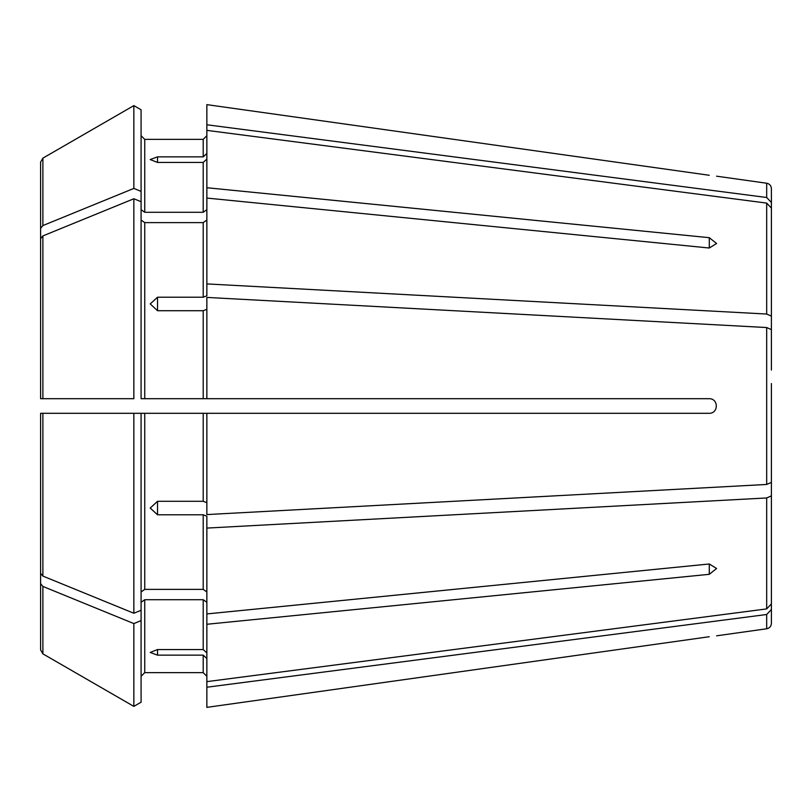 <?xml version="1.0" encoding="UTF-8"?>
<svg xmlns="http://www.w3.org/2000/svg" width="812" height="812" viewBox="0 0 812 812"><rect width="100%" height="100%" fill="white"/><g stroke="black" fill="none" stroke-linecap="round" stroke-linejoin="round"><path stroke-width="1.22" d="M141.085 209.699L144.739 212.287L144.739 139.359L141.085 135.705L144.739 139.359L203.203 139.359L206.857 135.705L203.203 139.359L203.203 156.858L206.857 153.478M206.857 104.636L709.282 175.27C718.64 176.458 718.64 176.458 709.282 175.27L206.857 104.636L206.857 187.734L709.282 237.683L716.59 243.498L709.282 248.015L206.857 198.067L206.857 295.812L203.203 297.212L157.528 297.212L157.528 310.712L203.203 310.712L203.203 398.692L206.857 398.692L206.857 297.425L766.68 327.54L766.68 484.459L206.857 514.575L206.857 413.308L203.203 413.308L203.203 501.288L206.857 502.689M44.254 413.308L141.085 413.308L40.6 413.308L40.6 573.292L40.6 454.842M141.085 220.042L144.739 222.62L203.203 222.62L206.857 220.042M141.085 109.793L133.848 105.611L141.085 109.793L141.085 201.711L133.848 198.757A1730815.088 1223871.085 180 0 0 42.884 235.916L40.6 238.708L40.6 398.692L40.6 162.106L40.6 329.611M40.6 238.708L40.6 357.158M141.085 191.378L133.848 188.425L133.848 105.611A1730815.494 1730815.494 0 0 0 42.884 158.147L40.6 162.106L42.884 158.147L42.884 225.574L40.6 228.375M771.4 441.982L771.4 603.895L766.68 608.909L206.857 681.633L206.857 624.266L709.282 574.317L709.282 563.985L716.59 568.501L709.282 574.317M771.4 495.878L766.68 497.959L206.857 528.084L206.857 624.266M141.085 602.301L144.739 599.713L203.203 599.713L206.857 602.301M206.857 652.929L203.203 649.549L157.528 649.549L150.22 652.442L157.528 655.142L203.203 655.142L203.203 672.64L206.857 676.294L203.203 672.64L144.739 672.64L141.085 676.294L144.739 672.64L144.739 599.713M157.528 162.451L150.22 159.558L157.528 156.858L157.528 162.451L203.203 162.451L203.203 212.287L206.857 209.699M157.528 156.858L203.203 156.858M144.739 212.287L203.203 212.287M206.857 159.071L203.203 162.451M206.857 198.067L206.857 187.734M133.848 105.611A1730815.494 1730815.494 0 0 0 42.884 158.147M133.848 188.425A1730815.92 1223871.673 180 0 0 42.884 225.574M771.4 479.364L771.4 623.352L771.4 609.487L766.68 614.501L206.857 687.226L206.857 707.364L709.282 636.73C718.64 635.542 718.64 635.542 709.282 636.73L206.857 707.364M141.085 201.711L141.085 398.692L203.203 398.692L144.739 398.692L144.739 222.62M157.528 310.712L150.22 303.921L157.528 297.212M206.857 309.311L203.203 310.712M133.848 198.757L133.848 398.692L40.6 398.692L133.848 398.692M203.203 413.308L141.085 413.308L141.085 610.289L133.848 613.243A1730815.504 1223871.379 180 0 1 42.884 576.084L40.6 573.292M141.085 591.958L144.739 589.38L203.203 589.38L206.857 591.958M157.528 514.788L157.528 501.288L150.22 508.079L157.528 514.788L203.203 514.788L203.203 589.38M157.528 501.288L203.203 501.288M206.857 528.084L206.857 516.188L203.203 514.788M133.848 413.308L133.848 613.243M141.085 620.622L133.848 623.575L133.848 706.389L141.085 702.207L141.085 610.289M206.857 658.522L203.203 655.142M206.857 687.226L206.857 681.633M133.848 623.575A1730815.504 1223871.379 180 0 1 42.884 586.426L40.6 583.625L40.6 649.894L40.6 482.389M40.6 583.625L40.6 465.185M141.085 702.207L133.848 706.389A1730815.494 1730815.494 0 0 1 42.884 653.853L40.6 649.894M133.848 706.389A1730815.494 1730815.494 0 0 1 42.884 653.853L42.884 586.426M771.4 338.228L771.4 208.105L771.4 316.122L766.68 314.041L206.857 283.916M206.857 613.933L709.282 563.985M206.857 413.308L709.282 413.308C718.64 413.298 718.64 398.682 709.282 398.692L206.857 398.692M771.4 473.772L771.4 603.895M771.4 383.518L771.4 482.379L766.68 484.459M40.6 398.692L44.254 398.692M771.4 370.018L771.4 316.122M771.4 332.636L771.4 202.513L766.68 197.499L206.857 124.774M771.4 428.482L771.4 482.379M771.4 202.513L771.4 188.648L771.4 202.513M771.4 329.621L766.68 327.54M771.4 208.105L766.68 203.091L206.857 130.367M203.203 222.62L203.203 297.212M766.68 497.959L766.68 608.909M203.203 599.713L203.203 649.549M766.68 614.501L766.68 628.772C769.573 628.163 771.146 626.356 771.4 623.352M42.884 235.916L42.884 398.692M144.739 413.308L144.739 589.38M42.884 413.308L42.884 576.084M157.528 655.142L157.528 649.549M709.282 237.683L709.282 248.015M716.59 176.184L766.68 183.228L766.68 197.499M766.68 203.091L766.68 314.041M766.68 628.772L716.59 635.816M766.68 183.228C769.573 183.837 771.146 185.643 771.4 188.648"/></g></svg>
